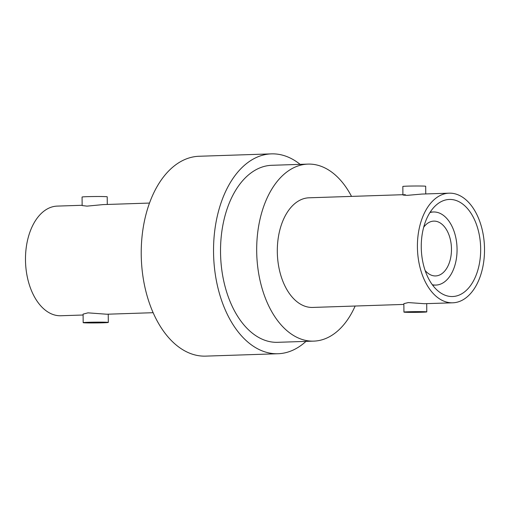 <?xml version="1.0" encoding="UTF-8"?>
<svg xmlns="http://www.w3.org/2000/svg" width="510" height="510" viewBox="0 0 510 510"><rect width="100%" height="100%" fill="white"/><g stroke="black" fill="none" stroke-linecap="round" stroke-linejoin="round"><path stroke-width="0.76" d="M82.148 205.281L57.228 206.104A54.85 33.526 88.1 0 0 25.5 260.941A54.85 33.526 88.1 0 0 59.517 315.747A54.85 33.526 88.1 0 0 60.843 315.747L83.105 315.008M83.168 322.658A12.571 0.395 -0.5 0 1 88.051 322.301A12.571 0.395 -0.5 0 1 101.273 322.141A12.571 0.395 -0.5 0 1 108.311 322.435A12.571 0.395 -0.5 0 1 103.428 322.792A12.571 0.395 -0.5 0 1 90.206 322.951A12.571 0.395 -0.5 0 1 83.168 322.658L83.098 314.122L87.969 312.847L106.794 314.23L153.134 312.7M149.513 203.063L103.173 204.593L87.038 206.129L82.148 205.562L82.072 197.026A12.571 0.395 179.5 0 1 86.955 196.675A12.571 0.395 179.5 0 1 100.183 196.516A12.571 0.395 179.5 0 1 107.215 196.809L107.278 204.453M300.141 164.36A99.986 61.111 88.1 0 0 273.832 153.873A99.986 61.111 88.1 0 0 271.409 153.873A99.986 61.111 88.1 0 0 213.569 253.84A99.986 61.111 88.1 0 0 275.578 353.736A99.986 61.111 88.1 0 0 278.001 353.736A99.986 61.111 88.1 0 0 305.981 341.381M278.001 353.736L205.689 356.127A99.986 61.111 -91.9 0 1 203.267 356.127A99.986 61.111 -91.9 0 1 141.257 256.224A99.986 61.111 -91.9 0 1 199.098 156.264L271.409 153.873M403.863 304.419L312.668 307.434A54.85 33.526 -91.9 0 1 311.336 307.434A54.85 33.526 -91.9 0 1 277.325 252.628A54.85 33.526 -91.9 0 1 309.054 197.797L402.906 194.699M450.483 193.169A54.85 33.526 -91.9 0 1 484.5 247.968A54.85 33.526 -91.9 0 1 452.772 302.806A54.85 33.526 -91.9 0 1 451.439 302.806A54.85 33.526 -91.9 0 1 417.429 248.007A54.85 33.526 -91.9 0 1 449.157 193.169A54.85 33.526 -91.9 0 1 450.483 193.169M403.933 312.094A11.424 0.357 -0.5 0 1 408.363 311.776A11.424 0.357 -0.5 0 1 420.387 311.629A11.424 0.357 -0.5 0 1 426.781 311.897A11.424 0.357 -0.5 0 1 422.344 312.216A11.424 0.357 -0.5 0 1 410.32 312.362A11.424 0.357 -0.5 0 1 403.933 312.094L403.856 303.654L408.287 302.577L424.326 303.705L452.772 302.806M449.157 193.169L421.872 194.068L407.35 195.343C402.269 195.132 401.58 194.903 405.291 194.661M425.754 193.94L425.684 186.265A11.424 0.357 179.5 0 0 419.29 186.003A11.424 0.357 179.5 0 0 407.267 186.144A11.424 0.357 179.5 0 0 402.836 186.469L402.906 194.909M450.54 199.448A48.565 29.682 88.1 0 0 449.361 199.448A48.565 29.682 88.1 0 0 421.273 248.007A48.565 29.682 88.1 0 0 451.388 296.527A48.565 29.682 88.1 0 0 452.568 296.527A48.565 29.682 88.1 0 0 480.656 247.975A48.565 29.682 88.1 0 0 450.54 199.448M429.924 212.568A36.567 22.351 -91.9 0 1 433.487 211.981A36.567 22.351 -91.9 0 1 434.373 211.981A36.567 22.351 -91.9 0 1 457.049 248.51A36.567 22.351 -91.9 0 1 435.903 285.071A36.567 22.351 -91.9 0 1 435.011 285.071A36.567 22.351 -91.9 0 1 432.308 284.72M423.689 227.23A27.425 16.76 -91.9 0 1 433.787 221.117A27.425 16.76 -91.9 0 1 434.456 221.117A27.425 16.76 -91.9 0 1 451.465 248.517A27.425 16.76 -91.9 0 1 435.597 275.935A27.425 16.76 -91.9 0 1 434.934 275.935A27.425 16.76 -91.9 0 1 425.123 270.498M351.524 196.395A88.555 54.13 88.1 0 0 310.086 164.099A88.555 54.13 88.1 0 0 307.938 164.105A88.555 54.13 88.1 0 0 256.715 252.641A88.555 54.13 88.1 0 0 311.635 341.126A88.555 54.13 88.1 0 0 313.784 341.12A88.555 54.13 88.1 0 0 355.145 306.032M313.784 341.12L277.625 342.318A88.555 54.13 -91.9 0 1 275.476 342.318A88.555 54.13 -91.9 0 1 220.556 253.833A88.555 54.13 -91.9 0 1 271.785 165.297L307.938 164.105M435.903 285.071L432.646 285.179M433.487 211.981L430.236 212.083M426.781 311.897L426.711 303.667M108.311 322.435L108.235 314.179"/></g></svg>
